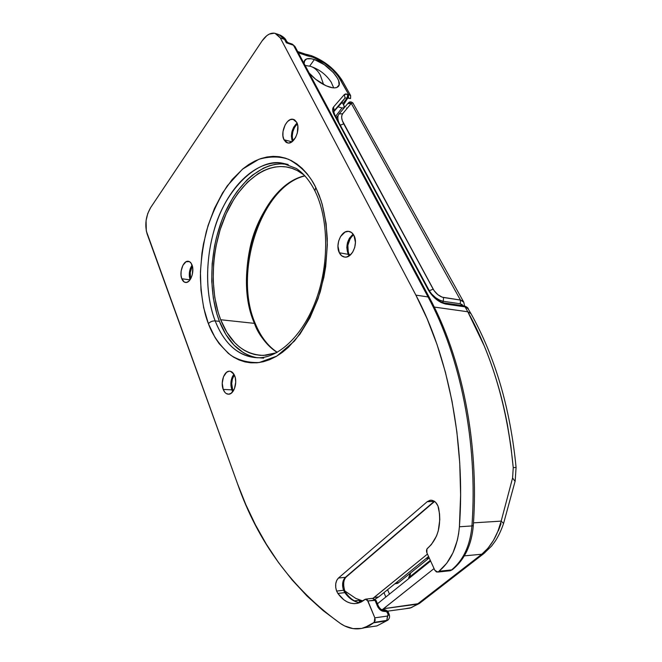 <?xml version="1.0" encoding="UTF-8"?>
<svg xmlns="http://www.w3.org/2000/svg" width="662" height="662" viewBox="0 0 662 662"><rect width="100%" height="100%" fill="white"/><g stroke="black" fill="none" stroke-linecap="round" stroke-linejoin="round"><path stroke-width="0.99" d="M304.785 175.769C280.696 180.925 256.426 215.034 249.789 249.061C242.913 282.98 248.366 308.649 254.407 323.362L255.441 323.966L254.407 323.362C259.827 336.478 267.382 346.152 277.08 352.383C265.785 344.041 258.23 334.368 254.407 323.362L220.686 319.746L254.407 323.362C231.874 272.686 259.711 185.898 304.785 175.769M304.967 53.978L307.052 55.732L298.363 52.828L309.551 56.378L306.291 54.375L309.551 56.378L313.143 57.313L311.074 55.575L313.143 57.313L324.777 63.345L332.159 69.311L338.001 75.857L348.675 94.509L345.696 93.921L344.422 94.467L333.532 107.012L332.663 110.256L333.143 112.432L429.878 292.538L436.159 299.274L441.099 302.509L445.741 304.081L465.08 306.878L467.794 311.769L434.272 307.069L467.794 311.769L470.93 313.548L467.546 307.921L465.08 306.878L467.794 311.769C492.321 355.899 507.473 407.866 513.24 467.686L510.857 445.956L507.423 424.706C504.51 409.588 501.242 395.975 497.609 383.886C493.504 370.116 489.028 357.422 484.179 345.796L467.794 311.769L470.947 313.581M314.359 59.547L309.692 66.076L314.359 59.547L311.397 58.769L306.713 58.868L304.272 61.152L304.073 63.502L304.942 59.985C306.663 58.231 309.808 58.082 314.359 59.547C327.599 63.544 343.76 81.674 338.257 86.515C336.619 88.145 333.648 88.319 329.337 87.02C321.906 84.413 315.186 79.738 309.154 72.994L315.691 79.308L326.06 85.77L332.307 87.732L334.848 87.872L336.875 87.442L339.093 84.993L338.671 80.789L337.496 78.224L333.433 72.654L324.355 64.719L314.359 59.547M233.223 391.068L232.71 389.91L233.868 389.976L232.71 389.91L231.725 383.679L232.321 379.309L234.265 374.866C231.551 379.5 231.03 384.514 232.71 389.91L233.223 391.068M349.677 255.524L349.073 254.481L350.595 254.746L349.073 254.481L348.295 252.462L347.856 245.312L350.264 238.386L353.525 234.72C347.898 240.182 346.408 246.769 349.073 254.481L349.677 255.524M276.335 352.796L263.584 355.403C244.328 354.84 230.028 342.957 220.686 319.746C209.54 290.858 211.153 250.261 224.418 217.864C237.683 185.567 262.326 163.646 285.967 166.898C292.397 167.834 298.438 170.548 304.098 175.033L297.238 170.548L291.843 168.28L286.298 166.948L280.647 166.534L274.945 167.031L269.252 168.413L263.625 170.647L258.106 173.701L247.588 182.075L238.047 193.155L233.727 199.56L226.156 213.826L220.181 229.59L215.961 246.338L214.546 254.92L213.603 263.55L213.189 280.696L214.736 297.23L218.228 312.63L220.686 319.746L226.942 332.473L234.853 342.8L239.363 346.921L244.195 350.281L249.317 352.829L254.696 354.526L260.265 355.345L265.992 355.246L276.335 352.796M353.781 600.5L352.374 599.582L353.781 600.5M190.582 278.975L190.251 272.355L192.361 266.041C190.151 270.121 189.564 274.44 190.582 278.975M292.902 141.006L292.223 136.273L292.861 131.705L294.532 127.427L297.312 123.777C292.844 128.734 291.379 134.477 292.902 141.006M470.93 313.548C495.217 357.083 510.27 408.371 516.079 467.397L513.24 467.686L512.587 477.964L501.175 521.118L473.487 522.856L501.175 521.118C497.336 535.765 490.865 546.804 481.754 554.235L464.368 555.857L481.754 554.235L417.283 604.191L383.588 608.701L434.057 568.567L382.471 609.537L383.588 608.701L419.286 603.537L410.076 608.08L404.846 608.808L411.45 607.6L417.283 604.191L481.754 554.235L487.968 548.227L493.463 540.415L497.948 531.214L501.175 521.118L512.587 477.964L513.24 467.686L516.079 467.389M498.312 530.841L501.043 523.7M344.141 107.807L343.959 105.614L342.204 102.42L341.451 102.784L345.034 98.067L347.194 97.926L342.866 103.628L347.194 97.926L347.716 98.084L348.237 94.385L347.707 94.227L344.422 94.467L333.532 107.012L333.946 111.009L345.01 98.1L333.855 111.655L338.025 106.781L341.973 107.964L335.56 116.388L341.973 107.964L344.182 107.757L344.257 106.276L342.204 102.42L338.025 106.781L341.973 107.964L344.141 107.807L343.206 109.031M297.668 51.528L305.025 53.994L307.052 55.732L313.143 57.313C324.744 61.938 333.722 69.187 340.069 79.059L342.486 80.971M350.603 95.535L348.675 94.509L348.394 98.233L347.716 98.084L343.52 104.819L347.716 98.084L348.394 98.233L348.675 94.509L350.661 95.618L342.469 80.938L340.069 79.059L348.675 94.509L348.237 94.385L347.716 98.084L347.194 97.926L347.707 94.227L347.194 97.926L345.034 98.059L341.484 102.751M248.796 302.575L250.41 310.461M512.587 477.964L515.077 481.406L512.587 477.964M501.175 521.118L503.567 523.452L501.175 521.118M481.754 554.235L484.824 552.811L481.754 554.235M358.936 600.302L354.418 600.856L358.936 600.302L359.863 602.594L358.936 600.302L361.435 601.866L358.936 600.302M430.614 561.012L377.448 603.777L430.614 561.012M361.237 600.707L361.659 601.741L361.237 600.707M409.596 573.78L409.704 576.544L409.596 573.78M389.463 594.112L387.593 589.693L389.463 594.112M408.669 577.769L408.959 578.431L408.669 577.769L430.308 560.35L408.669 577.769L410.564 572.994L409.968 576.039M385.83 597.033L383.968 592.631L385.83 597.033M344.422 94.467L345.01 98.1L344.422 94.467M335.113 115.56L334.227 114.882L428.397 290.13L429.274 290.651L335.113 115.56C332.638 109.578 334.484 111.158 334.219 110.645L345.076 98.001L334.219 110.645L333.532 107.012C332.15 108.717 332.382 111.34 334.227 114.882L335.121 115.569M444.078 302.948C438.724 301.615 433.792 297.519 429.274 290.651L428.397 290.13C432.989 297.635 438.765 302.286 445.741 304.081L444.07 302.948L445.741 304.081L465.08 306.878L463.408 305.753L468.348 308.922M350.661 95.618L350.57 98.539L348.394 98.233L350.579 98.53M348.584 98.026L349.395 98.208M333.706 87.872L331.149 82.088C326.358 74.955 319.994 69.891 312.042 66.879M320.317 75.129L323.594 84.562L320.317 75.129C317.793 70.569 314.541 67.648 310.552 66.341C314.541 67.648 317.793 70.569 320.317 75.129M310.552 66.341L305.124 65.455L310.552 66.341M463.748 302.145L460.454 300.06L443.507 297.511C439.353 296.427 435.91 293.655 433.18 289.195L343.752 123.877C341.352 119.292 341.013 115.891 342.726 113.674L351.265 103.388L460.454 300.06L442.175 297.18L437.797 294.631L434.057 290.626L342.337 120.707L341.683 117.877L341.824 115.502L342.726 113.674L351.265 103.388L352.474 102.875L353.343 103.802L352.474 102.875L351.265 103.388L460.454 300.06L462.92 301.119M347.691 103.677L351.265 103.388L347.831 103.512L339.209 113.79M348.377 102.883L348.377 102.883C349.726 101.567 351.092 101.559 352.474 102.875C351.092 101.559 349.726 101.567 348.377 102.883M347.087 108.427L347.36 107.98L347.087 108.427M337.471 116.073L336.495 118.126L337.463 116.082M339.076 113.955L342.726 113.674L339.076 113.955C337.512 115.883 337.446 118.755 338.878 122.553C337.446 118.755 337.512 115.883 339.076 113.955L338.803 114.311M430.995 293.357C434.901 297.735 439.014 300.382 443.317 301.293L443.507 297.511L443.317 301.293L460.28 303.784L460.454 300.06L460.28 303.784L462.92 305.687L462.15 304.619L460.28 303.784L443.317 301.293L442.547 302.534L443.317 301.293L439.618 300.101L435.621 297.685L431.028 293.398M433.18 289.195L429.299 290.701L433.18 289.195M343.752 123.877L340.276 125.159L343.752 123.877M350.413 104.414L350.057 103.355L350.744 103.057L349.18 102.809M429.216 557.942L426.096 558.513L429.216 557.942M395.007 583.685L398.872 582.444L397.266 583.479L395.007 583.685M428.562 556.51L378.664 596.925L375.172 599.118L378.664 596.925L374.071 597.488L373.029 598.274L427.453 554.094L374.071 597.488L378.664 596.925L428.562 556.51M362.9 600.988L355.759 598.39L344.885 591.009L355.759 598.39L362.9 600.988M263.675 358.125L259.33 357.778C234.307 357.778 221.207 336.462 215.175 320.896C203.78 291.057 205.493 249.21 219.139 215.787C232.792 182.472 258.122 159.815 282.442 163.2L287.689 164.383L281.019 163.837L275.152 164.366L269.293 165.806L263.509 168.123L252.33 175.223L247.034 179.915L237.236 191.318L232.809 197.905L225.047 212.56L221.762 220.496L216.515 237.261L214.579 245.958L212.163 263.625L211.741 281.226L213.321 298.206L216.896 314.036L219.412 321.343L215.175 320.896C212.444 320.822 210.177 321.74 208.389 323.66C212.494 335.204 219.883 345.688 230.542 355.105C238.601 360.368 248.142 362.85 259.173 362.553L276.799 356.106L294.367 341.129C305.273 326.97 313.92 310.47 320.3 291.636C324.976 272.719 327.301 255.035 327.276 238.577C326.258 223.533 324.157 210.773 320.979 200.305L315.733 187.371L311.678 180.138L307.135 173.792L302.17 168.38L296.849 163.944L291.222 160.518L285.372 158.119L279.347 156.728L273.216 156.356L267.043 156.977L260.886 158.557L254.804 161.073L248.854 164.466L243.07 168.702L232.221 179.46L222.597 192.882L214.463 208.439L208.034 225.61L203.482 243.823L201.951 253.149L200.429 271.883L201 290.262L203.664 307.706L208.389 323.66L215.059 337.562L219.089 343.578L228.373 353.425L233.578 357.141L239.098 359.979L244.89 361.891L250.906 362.834L257.104 362.793L263.41 361.725L269.765 359.632L276.104 356.512L282.368 352.366L288.483 347.227L299.969 334.12L310.015 317.652L318.108 298.504L323.826 277.519L325.696 266.645L327.334 244.783L326.134 223.648L322.187 204.219L319.25 195.431L315.733 187.371L314.93 190.913L315.733 187.371C310.097 175.554 301.111 166.228 288.764 159.376C279.769 156.249 269.798 156.224 258.867 159.285L242.449 169.215L227.24 185.873C218.278 199.874 211.294 215.117 206.296 231.617C202.564 247.911 200.594 263.12 200.379 277.237C201.265 297.031 203.937 312.505 208.389 323.66C210.177 321.74 212.444 320.822 215.175 320.896C208.497 303.875 202.663 271.197 214.066 230.227C225.386 188.596 258.511 157.796 282.442 163.2L288.218 164.548L282.442 163.2L296.162 168.396C303.428 173.088 309.684 180.602 314.938 190.937C328.426 217.806 329.444 262.508 316.519 298.595C303.593 334.898 279.347 357.248 259.33 357.778C239.47 357.24 224.757 344.943 215.175 320.896L219.412 321.343C227.786 342.444 240.463 354.592 257.46 357.786M382.893 609.479L388.627 613.07L387.56 612.871L388.064 614.071L389.132 614.27L388.064 614.071L386.798 620.551L387.435 616.057L374.841 617.828L367.915 600.964L374.924 600.095L377.961 607.195L379.549 609.255L382.553 611.175L386.625 611.663L388.064 614.071L388.189 615.395L387.435 616.057L374.841 617.828L374.204 622.371L387.709 620.228L376.877 625.929L369.272 627.038L376.968 625.896L386.269 620.964L373.674 622.785L369.818 625.391L361.593 628.461L353.028 628.61L344.571 625.913L340.508 623.554L323.073 610.554L306.92 595.932L292.066 579.879L278.528 562.568L266.314 544.139L255.4 524.751L245.792 504.535L237.468 483.608L146.294 230.947L146.079 220.545L147.758 213.52L150.638 207.62L262.036 40.978L266.786 35.69L269.36 34.06L274.399 33.191L276.683 33.994L280.307 37.941L415.885 295.128L427.131 318.753L437.019 344.488L445.377 372.085L452.038 401.28L456.863 431.732L459.742 463.069L460.611 494.886L459.411 526.762L458.634 533.688L457.293 540.391L452.99 552.77L446.759 563.23L438.972 571.248L451.567 569.916C463.4 560.168 470.194 545.513 471.948 525.942L459.411 526.762C457.624 546.572 450.814 561.393 438.972 571.248L451.567 569.916L436.457 571.985L434.826 570.263L426.924 552.919L426.916 549.046L431.425 544.478L436.531 535.963L438.252 530.866L439.783 519.687L439.56 513.911L437.954 505.909L435.522 502.21L432.212 500.348L430.457 500.24L427.205 501.697L338.456 578.034L336.71 580.4L335.75 583.71L335.717 587.451L336.619 591.075L343.57 590.289L336.619 591.075C334.873 585.613 335.485 581.269 338.456 578.034L345.399 577.322C342.428 580.541 341.824 584.86 343.57 590.289L344.695 590.554L343.57 590.289L344.828 592.631L346.019 593.028L344.828 592.631L337.868 593.433L343.81 599.78L347.161 601.89L350.661 603.198L354.211 603.661L357.737 603.272L361.138 602.023L365.639 599.151L367.311 599.946L374.841 617.828L375.172 620.418L373.674 622.785L386.798 620.551L374.204 622.371L364.381 627.758C356.247 630.116 348.295 628.71 340.508 623.554C292.298 588.857 257.948 542.211 237.468 483.608L147.096 233.86C144.606 224.865 145.781 216.11 150.638 207.62L262.036 40.978C266.215 34.995 270.559 32.446 275.069 33.332L280.307 37.941L415.885 295.128C447.769 354.782 465.618 441.612 459.411 526.762L471.948 525.942C478.03 441.819 460.065 356.007 428.049 296.932L415.885 295.128L428.049 296.932L293.473 45.239L286.348 42.823L284.528 39.389L280.307 37.941L284.528 39.389L279.281 34.78L275.988 33.646M234.712 375.875C237.65 382.818 233.885 394.254 228.721 394.204C226.338 394.229 224.501 392.632 223.21 389.405L231.857 389.868L232.759 391.722L231.857 389.868L223.21 389.405L224.981 392.467L226.114 393.46L228.671 394.204L231.286 393.187L234.431 388.751L235.73 382.231L235.3 377.828L233.893 374.187L230.492 371.308L229.176 371.192L226.586 372.276L223.499 376.711L222.233 383.124L223.21 389.405C220.338 382.421 224.112 371.076 229.317 371.183C231.626 371.183 233.421 372.747 234.712 375.875M353.988 235.54C358.399 243.359 352.192 258.106 344.993 257.104C342.585 256.881 340.698 255.441 339.341 252.768L348.195 254.324L349.155 255.888L348.195 254.324L339.341 252.768L341.691 255.805L344.811 257.088L346.516 257.005L349.884 255.367L352.772 252.007L354.724 247.439L355.436 242.366L353.988 235.54L351.563 232.536L348.411 231.336L345.001 232.097L340.541 236.549L338.646 241.059L337.951 246.032L339.341 252.768C335.03 244.882 341.253 230.235 348.535 231.344C350.827 231.601 352.647 232.999 353.988 235.54M296.742 122.387C300.813 129.487 294.168 144.614 287.796 142.967L283.981 139.748L291.925 141.809L283.981 139.748L285.992 142.222L287.275 142.843L288.682 143.017L291.628 142.007L295.583 137.473L297.296 133.095L297.834 126.185L296.742 122.387L294.681 119.946L293.382 119.359L290.494 119.549L287.598 121.485L285.14 124.87L283.005 131.498L282.939 135.983L283.981 139.748C280.018 132.599 286.629 117.571 293.076 119.292L296.742 122.387M191.988 264.883C194.752 271.304 190.582 283.071 185.79 282.492C184.053 282.368 182.72 281.118 181.785 278.752L190.002 279.861L181.785 278.752L184.317 282.086L186.568 282.426L188.869 281.151L190.879 278.454L192.278 274.73L192.783 268.507L191.285 263.443L189.406 261.598L185.989 261.788L182.886 265.354L181.131 271.072L181.024 275.16L181.785 278.752C179.088 272.297 183.25 260.621 188.074 261.233C189.754 261.374 191.061 262.591 191.988 264.883M336.619 591.075L337.868 593.433L336.619 591.075M342.957 581.774L342.924 586.714M233.885 374.171L232.122 377.257L231.038 381.411L230.947 385.83L231.857 389.868C230.095 384.026 230.773 378.796 233.885 374.171M353.169 234.199L349.387 238.221L347.492 242.689L346.797 247.629L348.195 254.324C345.49 246.206 347.145 239.495 353.169 234.199M297.048 123.049L293.68 127.195L292.008 131.473L291.379 136.049L292.331 141.502C290.353 134.419 291.925 128.271 297.048 123.049M192.071 265.106L190.399 268.292L189.423 272.239L189.315 276.302L190.06 279.786C188.571 274.589 189.241 269.699 192.071 265.106M286.704 164.217C262.342 160.816 236.971 183.374 223.317 216.573C209.664 249.872 207.976 291.594 219.412 321.343L225.825 334.434L233.943 345.076L243.533 352.796L248.804 355.436L254.324 357.199M372.855 598.283L376.016 600.318L378.482 606.26C380.054 608.601 381.204 609.719 381.941 609.611L384.506 611.39C381.552 611.407 379.177 609.628 377.39 606.036L378.482 606.26L377.39 606.036L374.924 600.095L372.425 598.332L376.016 600.318L367.915 600.964L365.424 599.193L358.349 603.115C350.678 604.869 343.851 601.642 337.868 593.433L344.828 592.631C349.064 598.547 354.005 601.899 359.64 602.685C354.005 601.899 349.064 598.547 344.828 592.631L343.57 590.289C341.824 584.86 342.428 580.541 345.399 577.322L338.456 578.034L427.205 501.697L429.977 500.315C434.181 499.984 437.077 502.615 438.666 508.201C441.546 525.223 438.054 538.38 428.182 547.689L427.602 548.161C426.427 549.377 426.204 550.958 426.924 552.919L434.826 570.263L437.681 572.076L450.971 570.379L452.345 569.717L450.243 570.743L451.567 569.916C463.4 560.168 470.194 545.513 471.948 525.942L473.305 525.595L471.948 525.942C478.03 441.819 460.065 356.007 428.049 296.932L429.497 297.792C461.497 356.785 479.338 441.984 473.305 525.595L473.305 525.595C471.642 544.934 464.683 559.622 452.419 569.659L450.276 570.735L437.681 572.076M434.173 501.415L427.205 501.697L434.173 501.415L345.399 577.322L434.355 501.266M288.599 43.022L286.348 42.823L293.473 45.239L292.124 44.064L293.473 45.239L428.049 296.932L429.514 297.809M288.053 42.682L284.528 39.389L286.348 42.823L286.679 41.449L286.348 42.823L288.243 42.749L292.124 44.064M279.141 34.747L286.596 41.408M292.356 44.147L294.954 46.456M387.709 620.228L388.189 619.855M364.381 627.758L376.968 625.896L387.659 620.261C389.562 618.68 390.05 616.686 389.132 614.27L388.47 615.23M381.974 609.603L384.506 611.39L385.433 611.266L382.379 609.553M304.917 175.91C260.952 186.105 232.734 273.398 255.441 323.958C260.762 336.759 268.027 346.201 277.254 352.283M311.107 55.583L306.887 54.474M304.528 60.581L304.942 59.985M336.412 117.944L337.123 116.545M291.967 168.322L285.967 166.898M387.411 611.183L410.018 608.105L419.286 603.537L483.723 553.655L491.659 545.993L495.565 540.647C498.759 535.591 501.448 529.79 503.633 523.253L515.16 481.051L516.079 467.397M463.408 305.753L444.467 302.997M463.797 305.811C466.429 306.63 467.943 307.656 468.34 308.889M305.389 54.119L306.307 54.375M311.463 55.699C324.86 60.987 335.195 69.402 342.469 80.938M464.575 305.985L463.756 302.153L353.293 103.702M346.574 108.022L346.913 108.634M353.26 103.661C353.516 103.231 351.026 101.021 349.056 102.271M429.1 558.016L398.019 583.131L394.709 583.925M434.603 501.44L346.094 577.082C343.454 579.912 342.99 584.397 344.687 590.545L345.978 592.97M188.074 261.233L188.687 261.325M293.076 119.292L293.762 119.483M348.535 231.344L349.685 231.568M229.317 371.183L230.202 371.241M431.624 500.249L429.977 500.315M286.398 40.92C285.678 38.876 283.601 36.931 280.158 35.078M294.938 46.431L429.497 297.792M383.298 609.429C386.385 609.884 388.164 611.1 388.627 613.062L389.132 614.27M372.425 598.332L365.854 599.143M346.019 593.028C350.14 598.68 354.7 601.89 359.706 602.66"/></g></svg>

